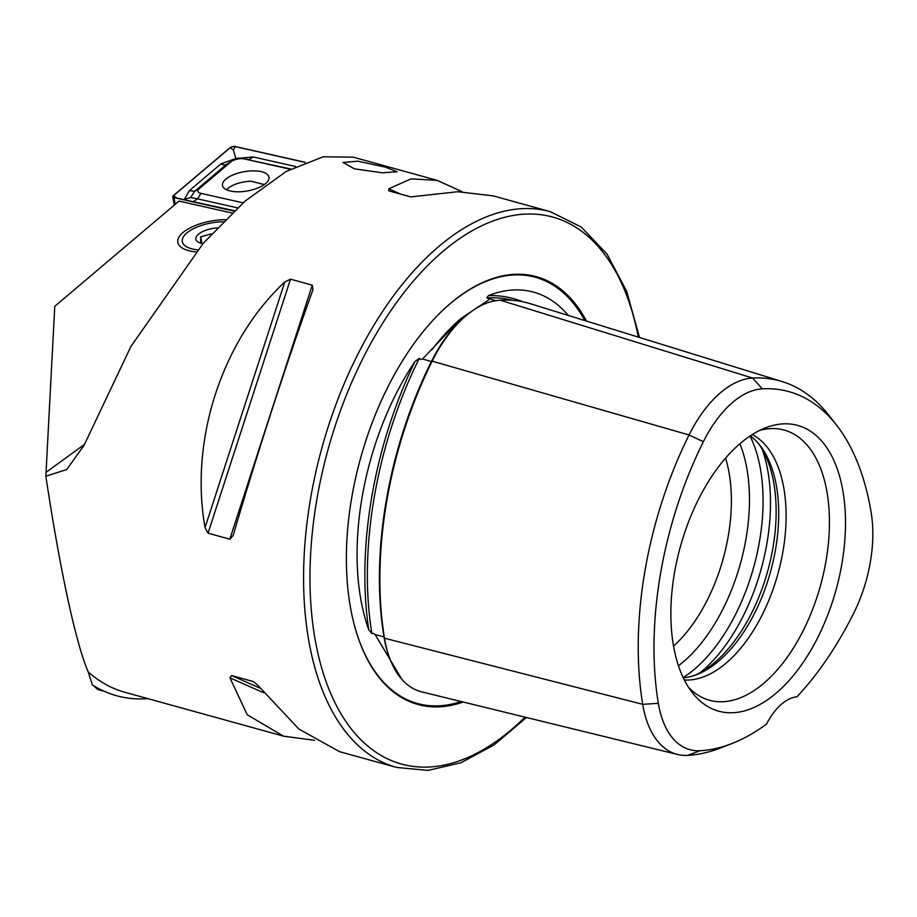 <?xml version="1.0" encoding="UTF-8"?>
<svg xmlns="http://www.w3.org/2000/svg" width="917" height="917" viewBox="0 0 917 917"><rect width="100%" height="100%" fill="white"/><g stroke="black" fill="none" stroke-linecap="round" stroke-linejoin="round"><path stroke-width="1.38" d="M431.918 361.665L422.554 359.017L460.976 318.463L488.623 299.985L489.701 298.827L486.744 297.865L488.532 295.572A206.302 112.436 -74.5 0 1 563.198 309.9A206.302 112.436 -74.5 0 1 568.253 315.448M422.554 359.017L420.605 359.453L419.287 358.341L414.897 361.596A284.797 155.214 105.5 0 0 368.749 629.773A206.302 112.436 -74.5 0 1 360.415 596.944A206.302 112.436 -74.5 0 1 414.897 361.596M762.325 388.831A102.899 56.086 -74.5 0 0 703.373 441.685L689.068 434.967L432.171 361.16A284.385 154.984 105.5 0 0 384.498 638.209A118.717 64.706 105.5 0 0 421.877 691.922L677.606 754.473A110.831 60.407 105.5 0 0 687.624 755.379A276.498 150.686 105.5 0 0 720.154 748.1L731.651 743.653A268.566 146.365 105.5 0 0 766.509 724.109A54.917 29.929 105.5 0 1 796.942 696.828A268.566 146.365 105.5 0 0 853.899 612.785A102.899 56.086 105.5 0 0 871.15 512.534A268.566 146.365 105.5 0 0 836.602 425.19A268.566 146.365 105.5 0 0 762.325 388.831L752.559 378.033L500.189 300.18A284.385 154.984 105.5 0 1 530.748 303.848L782.27 381.61A276.498 150.686 105.5 0 0 752.559 378.033A110.831 60.407 -74.5 0 0 689.068 434.967A276.498 150.686 105.5 0 0 642.714 704.325A110.831 60.407 105.5 0 0 677.606 754.473M368.749 629.773L371.912 633.567L373.471 633.372L375.122 634.598L402.001 679.497M354.409 168.843L382.286 172.809L397.13 171.766L385.427 167.158L357.894 161.197L343.015 162.447L354.409 168.843M586.479 321.076A221.96 120.964 105.5 0 0 446.304 307.035A221.96 120.964 105.5 0 0 349.973 604.567A221.96 120.964 105.5 0 0 356.369 632.18A221.96 120.964 105.5 0 0 463.177 702.021M195.917 251.911A36.611 15.153 169.8 0 1 182.953 248.473A36.611 15.153 169.8 0 1 184.947 230.992A36.611 15.153 169.8 0 1 225.192 219.69M673.548 646.095A128.139 69.841 105.5 0 0 729.302 474.204A128.139 69.841 105.5 0 0 725.553 458.087M694.547 675.405A131.314 71.56 105.5 0 0 774.017 484.44A131.314 71.56 105.5 0 0 758.623 443.736M683.303 677.835A128.139 69.841 105.5 0 0 696.828 674.58A128.139 69.841 105.5 0 0 776.642 487.294A128.139 69.841 105.5 0 0 760.159 445.616A128.139 69.841 105.5 0 0 750.232 435.873M684.357 679.978A128.139 69.841 105.5 0 0 760.686 617.829A128.139 69.841 105.5 0 0 784.035 489.346A128.139 69.841 105.5 0 0 752.227 434.578M688.575 687.349A140.163 76.386 105.5 0 0 697.252 694.662A140.163 76.386 105.5 0 0 792.15 650.038A140.163 76.386 105.5 0 0 827.168 493.197A140.163 76.386 105.5 0 0 770.842 428.617A140.163 76.386 105.5 0 0 759.643 430.417M673.261 644.456A148.245 80.788 105.5 0 0 692.335 692.667A148.245 80.788 105.5 0 0 798.18 669.421A148.245 80.788 105.5 0 0 843.113 492.177A148.245 80.788 105.5 0 0 765.603 427.792A148.245 80.788 105.5 0 0 673.261 644.456M312.961 289.783L312.284 285.176L290.506 279.158L284.786 281.989C221.845 340.551 189.406 440.458 205.053 527.55L208.033 533.178L229.812 539.207L233.239 535.345C255.442 458.729 287.881 358.822 312.961 289.783L313.098 289.405M462.225 191.733L437.271 180.397L411.125 178.826L388.705 188.822L388.957 190.885L410.736 196.903L457.766 191.733L493.186 195.871L550.292 211.667A288.316 157.128 105.5 0 0 368.221 334.9A288.316 157.128 105.5 0 0 308.261 637.636A288.316 157.128 105.5 0 0 396.557 767.426L339.462 751.642L298.873 729.026L258.113 685.618L253.379 681.572L231.6 675.542L229.926 677.823L247.223 714.744L283.548 736.168L314.497 740.306M147.912 698.651A293.864 160.154 -74.5 0 1 92.388 684.93L88.192 671.874C80.237 653.156 71.423 619.009 61.748 569.446C56.304 541.339 50.997 510.253 45.85 476.187L66.781 469.527L84.009 445.387L130.982 346.339L203.31 243.234L245.08 201.098L286.242 171.433L323.185 156.807L353.228 157.151L437.271 180.397M232.012 213.019L179.044 201.087L54.779 306.312L45.85 476.187M703.373 441.685A268.566 146.365 105.5 0 0 658.349 703.328A102.899 56.086 105.5 0 0 700.038 750.725A268.566 146.365 105.5 0 0 731.651 743.653M836.602 425.19L829.025 415.47A276.498 150.686 105.5 0 0 782.27 381.61M432.171 361.16A118.717 64.706 -74.5 0 1 500.189 300.18M93.316 685.515L97.752 689.527L104.343 691.349M230.362 191.034A23.613 9.766 -10.2 0 0 256.13 188.65A23.613 9.766 -10.2 0 0 268.979 177.153A23.613 9.766 -10.2 0 0 261.116 171.617A23.613 9.766 -10.2 0 0 235.348 174.001A23.613 9.766 -10.2 0 0 222.487 185.486A23.613 9.766 -10.2 0 0 230.362 191.034M290.253 169.232L244.598 158.962A9.159 3.783 -10.2 0 0 243.67 158.79A9.159 3.783 -10.2 0 0 232.563 160.784A9.159 3.783 -10.2 0 0 230.924 161.873L199.195 188.73A9.159 3.783 -10.2 0 0 200.961 193.349L243.097 202.84M305.178 162.286L235.44 146.582A3.657 1.513 -10.2 0 0 229.972 147.74L173.29 195.745A3.657 1.513 -10.2 0 0 172.774 196.731A3.657 1.513 -10.2 0 0 173.989 197.591L234.03 211.105M305.017 162.355L235.325 146.651A3.473 1.444 -10.2 0 0 230.121 147.763L173.439 195.757A3.473 1.444 -10.2 0 0 174.115 197.51L234.11 211.025M234.42 210.727L174.115 197.51M232.563 160.784L226.453 164.395L194.725 191.252L190.598 197.556L184.466 199.287L189.326 190.656L221.043 163.799L235.864 158.503L233.376 149.884L235.325 146.651M235.864 158.503L253.195 156.956L295.618 166.504M190.598 197.556L197.636 198.874L200.961 193.349M290.735 168.98L243.67 158.79M264.314 184.558L250.914 181.199C240.77 181.772 232.907 184.328 227.324 188.868L226.717 189.853M197.636 249.86A32.038 13.251 169.8 0 1 184.695 235.039A32.038 13.251 169.8 0 1 223.175 221.731M202.932 243.67A18.306 7.577 169.8 0 1 198.404 242.203A18.306 7.577 169.8 0 1 199 233.755A18.306 7.577 169.8 0 1 217.214 227.897M211.735 233.778L200.72 236.781L200.651 243.441M201.923 243.464L200.72 236.781M460.976 318.463L457.996 321.145A208.17 113.444 105.5 0 0 431.907 349.755M384.04 636.879A1.834 0.997 -9.4 0 0 383.994 636.868A282.596 154.01 105.5 0 1 431.38 361.562A116.929 63.732 -74.5 0 1 465.951 315.792M356.255 631.813A221.112 120.505 105.5 0 0 461.102 701.516M638.289 337.101A283.743 154.641 105.5 0 0 435.518 257.975A283.743 154.641 105.5 0 0 314.577 636.306A283.743 154.641 105.5 0 0 525.017 717.151M678.454 665.753A141.08 76.89 105.5 0 0 747.183 470.444A141.08 76.89 105.5 0 0 739.87 443.748M683.188 677.606A146.445 79.813 105.5 0 0 760.709 470.581A146.445 79.813 105.5 0 0 750.014 436.011M700.45 672.493A146.445 79.813 105.5 0 0 768.125 472.633A146.445 79.813 105.5 0 0 762.187 449.273M46.114 472.278L84.353 444.504M283.548 736.168L124.872 692.278A288.316 157.128 -74.5 0 1 88.192 671.874M700.038 750.725L687.624 755.379M523.068 301.865A284.797 155.214 105.5 0 0 488.532 295.572M512.958 300.375A282.963 154.216 105.5 0 0 486.744 297.865M495.696 300.673L489.701 298.827M419.287 358.341A282.963 154.216 105.5 0 0 371.912 633.567M388.797 655.701A116.929 63.732 105.5 0 1 383.994 636.868L375.122 634.598M658.349 703.328L642.714 704.325L384.498 638.209M584.851 320.583A221.112 120.505 105.5 0 0 446.017 307.298M388.705 188.822L400.649 194.117M229.812 539.207L312.284 285.176M208.033 533.178L290.506 279.158M205.053 527.55L284.786 281.989M260.073 688.174L231.6 675.542M263.741 692.816L229.926 677.823M175.204 204.342L173.989 197.591M233.376 149.884L230.121 147.763M176.694 197.877L173.439 195.757M193.464 201.511L197.636 198.874L237.526 207.85M189.326 190.656L194.725 191.252L199.195 188.73M221.043 163.799A6.408 4.745 49.7 0 0 226.453 164.395L230.924 161.873M253.195 156.956L249.023 159.592L244.598 158.962M550.292 211.667L581.229 227.015L607.054 254.078L626.724 291.457L639.504 337.479M396.557 767.426L428.021 770.418L460.987 762.738L494.171 744.845L526.427 717.495M174.276 205.133L172.774 196.731"/></g></svg>
